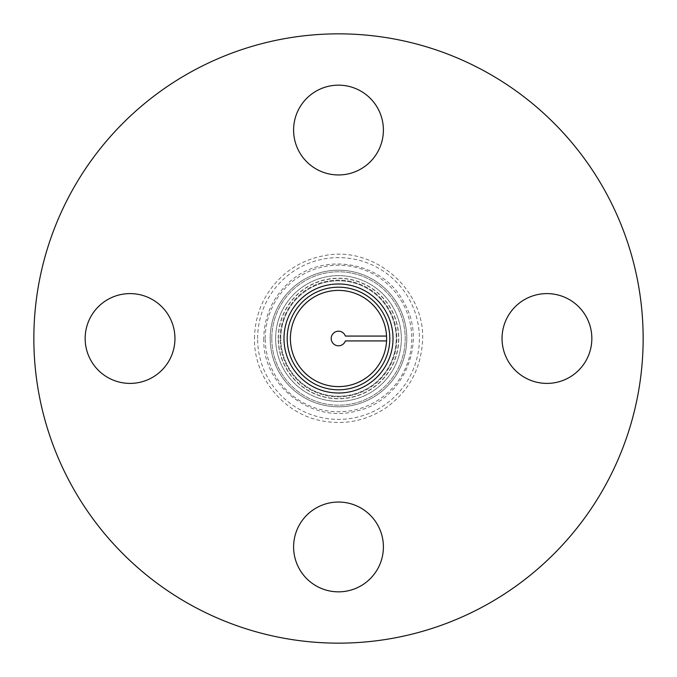 <?xml version="1.0" encoding="UTF-8"?>
<svg xmlns="http://www.w3.org/2000/svg" width="677" height="677" viewBox="0 0 677 677"><rect width="100%" height="100%" fill="white"/><g stroke="black" fill="none" stroke-linecap="round" stroke-linejoin="round"><path stroke-width="0.51" stroke-dasharray="3.38 2.54" d="M338.5 287.192A51.308 51.308 0 0 0 294.063 364.158A51.308 51.308 0 0 0 382.937 364.158A51.308 51.308 0 0 0 338.5 287.192M130.052 293.606A44.894 44.894 0 0 0 91.175 360.951A44.894 44.894 0 0 0 168.937 360.951A44.894 44.894 0 0 0 130.052 293.606M383.394 130.052A44.894 44.894 0 0 0 316.049 91.175A44.894 44.894 0 0 0 316.049 168.937A44.894 44.894 0 0 0 383.394 130.052M546.948 383.394A44.894 44.894 0 0 0 585.825 316.049A44.894 44.894 0 0 0 508.063 316.049A44.894 44.894 0 0 0 546.948 383.394M293.606 546.948A44.894 44.894 0 0 0 360.951 585.825A44.894 44.894 0 0 0 360.951 508.063A44.894 44.894 0 0 0 293.606 546.948M338.5 643.15A304.65 304.65 0 0 0 602.335 186.175A304.65 304.65 0 0 0 74.665 186.175A304.65 304.65 0 0 0 338.5 643.15M386.542 336.071A48.101 48.101 0 0 1 386.542 340.929L345.38 340.929A7.295 7.295 0 0 1 334.159 344.365A7.295 7.295 0 0 1 334.159 332.635A7.295 7.295 0 0 1 345.38 336.071L386.542 336.071A48.101 48.101 0 0 0 337.281 290.416A48.101 48.101 0 0 0 290.399 338.5A48.101 48.101 0 0 0 337.281 386.584A48.101 48.101 0 0 0 386.542 340.929M280.134 338.5A58.366 58.366 0 0 1 367.679 287.953A58.366 58.366 0 0 1 367.679 389.047A58.366 58.366 0 0 1 280.134 338.5A58.366 58.366 0 0 1 367.679 287.953A58.366 58.366 0 0 1 367.679 389.047A58.366 58.366 0 0 1 280.134 338.5M270.191 338.5A68.309 68.309 0 0 1 372.655 279.347A68.309 68.309 0 0 1 372.655 397.653A68.309 68.309 0 0 1 270.191 338.5A68.309 68.309 0 0 1 372.655 279.347A68.309 68.309 0 0 1 372.655 397.653A68.309 68.309 0 0 1 270.191 338.5M275.649 338.5A62.851 62.851 0 0 1 369.93 284.069A62.851 62.851 0 0 1 369.93 392.931A62.851 62.851 0 0 1 275.649 338.5A62.851 62.851 0 0 1 369.93 284.069A62.851 62.851 0 0 1 369.93 392.931A62.851 62.851 0 0 1 275.649 338.5M278.213 338.5A60.287 60.287 0 0 1 368.643 286.286A60.287 60.287 0 0 1 368.643 390.714A60.287 60.287 0 0 1 278.213 338.5A60.287 60.287 0 0 1 368.643 286.286A60.287 60.287 0 0 1 368.643 390.714A60.287 60.287 0 0 1 278.213 338.5M280.777 338.5A57.723 57.723 0 0 1 367.366 288.512A57.723 57.723 0 0 1 367.366 388.488A57.723 57.723 0 0 1 280.777 338.5A57.723 57.723 0 0 1 367.366 288.512A57.723 57.723 0 0 1 367.366 388.488A57.723 57.723 0 0 1 280.777 338.5M257.615 338.5A80.885 80.885 0 0 1 378.942 268.447A80.885 80.885 0 0 1 378.942 408.553A80.885 80.885 0 0 1 257.615 338.5M271.799 338.5A66.701 66.701 0 0 1 371.851 280.735A66.701 66.701 0 0 1 371.851 396.265A66.701 66.701 0 0 1 271.799 338.5A66.701 66.701 0 0 1 371.851 280.735A66.701 66.701 0 0 1 371.851 396.265A66.701 66.701 0 0 1 271.799 338.5M265.232 338.5A73.268 73.268 0 0 1 375.134 275.048A73.268 73.268 0 0 1 375.134 401.952A73.268 73.268 0 0 1 265.232 338.5M278.399 338.5A60.101 60.101 0 0 1 368.55 286.447A60.101 60.101 0 0 1 368.55 390.553A60.101 60.101 0 0 1 278.399 338.5M254.484 338.5C255.009 312.393 265.164 290.814 284.941 273.762C296.052 264.648 308.653 258.716 322.76 255.965C374.322 244.211 427.559 291.144 422.355 343.772C420.045 370.827 407.833 392.228 385.729 407.994C366.46 420.671 345.473 425.021 322.76 421.035C284.112 414.409 253.74 377.698 254.484 338.5M263.785 338.5C262.101 385.509 311.97 424.191 357.084 410.871C403.027 400.809 428.092 342.884 403.974 302.501C382.801 260.501 320.466 250.634 287.353 284.035C271.993 298.938 264.132 317.098 263.785 338.5"/><path stroke-width="1.02" d="M338.5 389.808A51.308 51.308 0 0 0 389.808 338.5A51.308 51.308 0 0 0 338.5 287.192A51.308 51.308 0 0 0 287.192 338.5A51.308 51.308 0 0 0 338.5 389.808M130.052 293.606A44.894 44.894 0 0 1 168.937 360.951A44.894 44.894 0 0 1 91.175 360.951A44.894 44.894 0 0 1 130.052 293.606M383.394 130.052A44.894 44.894 0 0 1 316.049 168.937A44.894 44.894 0 0 1 316.049 91.175A44.894 44.894 0 0 1 383.394 130.052M546.948 383.394A44.894 44.894 0 0 1 508.063 316.049A44.894 44.894 0 0 1 585.825 316.049A44.894 44.894 0 0 1 546.948 383.394M293.606 546.948A44.894 44.894 0 0 1 360.951 508.063A44.894 44.894 0 0 1 360.951 585.825A44.894 44.894 0 0 1 293.606 546.948M338.5 393.015A54.515 54.515 0 0 0 385.712 311.242A54.515 54.515 0 0 0 291.288 311.242A54.515 54.515 0 0 0 338.5 393.015M338.5 643.15A304.65 304.65 0 0 0 602.335 186.175A304.65 304.65 0 0 0 74.665 186.175A304.65 304.65 0 0 0 338.5 643.15M386.542 340.929L345.38 340.929A7.295 7.295 0 0 1 334.159 344.365A7.295 7.295 0 0 1 334.159 332.635A7.295 7.295 0 0 1 345.38 336.071L386.542 336.071M290.399 338.5A48.101 48.101 0 0 1 362.55 296.839A48.101 48.101 0 0 1 362.55 380.161A48.101 48.101 0 0 1 290.399 338.5"/></g></svg>

